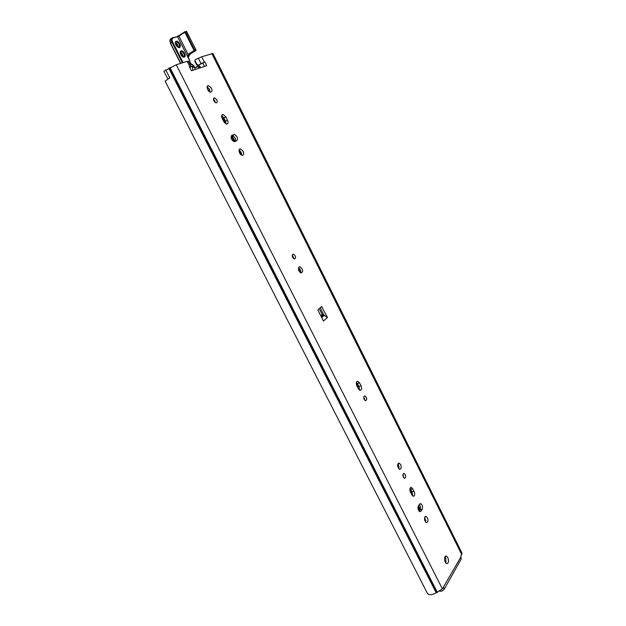 <?xml version="1.0" encoding="UTF-8"?>
<svg xmlns="http://www.w3.org/2000/svg" width="626" height="626" viewBox="0 0 626 626"><rect width="100%" height="100%" fill="white"/><g stroke="black" fill="none" stroke-linecap="round" stroke-linejoin="round"><path stroke-width="0.94" d="M300.582 272.795C300.942 270.722 300.284 269.047 298.618 267.764L300.73 271.981M299.048 271.058C298.07 268.413 298.414 266.981 300.073 266.762C303.101 269.297 303.461 271.379 301.153 272.999L299.048 271.058M364.653 400.202L363.792 397.04M364.199 399.513C363.424 397.299 363.698 396.101 365.013 395.906C367.102 397.972 367.266 399.599 365.498 400.773L364.199 399.513M293.602 258.687L292.248 255.345M292.686 257.505C291.919 255.431 292.185 254.312 293.484 254.148C295.91 256.136 296.208 257.779 294.384 259.07L292.686 257.505M359.34 390.029L358.972 386.383L356.507 382.228M356.883 385.874C355.904 383.081 356.249 381.563 357.915 381.328L359.614 382.963L361.045 385.796C362.016 388.589 361.671 390.108 359.997 390.35L358.315 388.723L356.883 385.874M197.98 64.908L196.924 64.525L196.681 65.002L197.73 65.386L204.772 61.904L206.682 65.722L191.431 70.761L189.459 66.857L191.086 66.559L189.881 67.686M204.522 66.442L202.84 63.085L197.73 65.386M460.579 560.16L461.221 559.034L460.853 556.334L461.996 553.063L212.91 53.46L201.682 56.778L195.32 59.627L194.749 61.168L194.991 60.683L196.924 64.525M320.371 308.133L323.869 315.089L322.288 314.416L319.69 309.643M445.978 563.189L445.728 557.915L444.961 556.835M215.281 102.578L214.828 100.88L213.372 99.205M210.023 91.983L209.483 89.33L207.096 86.92M241.652 155.138L241.151 152.251L239.062 150.076M235.212 141.492C235.994 138.855 235.047 136.867 232.387 135.537L231.37 135.787M226.041 123.971L225.524 121.194L223.912 118.001L221.667 115.7M403.535 477.568L402.901 474.594M398.903 468.882L398.559 465.032L397.831 464.022M425.586 522.037L424.71 517.264M419.099 511.192L420.069 509.744C420.813 507.999 420.562 506.262 419.318 504.54M412.409 495.792L412.065 491.88L410.077 488.272M163.887 71.231L176.242 64.775L187.205 61.325L188.379 61.191L191.086 66.544M165.718 69.885L169.779 77.835L165.115 81.137L427.456 593.456C429.06 595.271 431.995 595.068 436.244 592.83L442.394 588.902L443.615 586.977L444.155 589.277L441.972 591.061L439.89 591.296M321.623 306.607L327.476 317.492L323.439 321.028L318.016 310.277L318.078 309.612L321.623 306.607M447.848 557.633C449.022 561.24 448.631 563.243 446.682 563.635C444.092 563.024 443.779 555.145 446.377 556.115L447.848 557.633M216.784 99.761C217.543 101.662 217.308 102.695 216.08 102.867C213.286 100.982 212.77 99.291 214.522 97.797L216.784 99.761M211.439 88.188C212.394 90.582 212.104 91.889 210.555 92.108C207.715 92.03 205.578 85.269 208.513 85.652L211.439 88.188M243.131 151.234C244.093 153.714 243.78 155.06 242.176 155.279C239.39 155.115 237.645 148.44 240.509 148.918L243.131 151.234M231.816 135.427L234.359 134.48C237.356 136.241 238.162 138.33 236.785 140.748L234.241 141.719C231.229 139.942 230.423 137.845 231.816 135.427L231.69 135.498M227.488 120.114C228.451 122.555 228.146 123.885 226.573 124.104L223.811 121.687L222.191 118.463C221.228 116.029 221.526 114.699 223.099 114.48L225.876 116.913L227.488 120.114L225.524 121.194M405.225 474.555C405.992 476.84 405.726 478.084 404.427 478.303C402.51 476.198 402.401 474.578 404.106 473.436L405.225 474.555M400.648 464.594C401.626 467.473 401.289 469.054 399.631 469.32C397.174 466.66 397.025 464.594 399.2 463.146L400.648 464.594M427.355 517.71C428.325 520.652 427.996 522.272 426.369 522.569C424.045 519.877 423.935 517.812 426.04 516.38L427.355 517.71M418.356 505.957L419.561 504.173L420.695 503.695C422.48 505.025 422.973 506.919 422.182 509.376L420.985 511.176L419.835 511.669C418.043 510.323 417.55 508.414 418.356 505.957M414.169 491.48C415.14 494.391 414.803 495.988 413.168 496.277L410.421 492.185C409.451 489.274 409.787 487.67 411.423 487.388L414.169 491.48L412.065 491.88M204.772 61.904L202.84 63.085M323.869 315.089L327.476 317.492M196.681 65.002L194.749 61.168M194.991 60.683L195.32 59.627M208.309 90.629L208.716 90.48L208.356 90.692M209.107 88.673L208.716 90.48M193.778 65.871L194.796 67.866M192.182 64.478L193.724 65.738L191.094 66.591M190.547 63.328L192.072 64.478L190.327 65.041M188.309 57.584L190.492 63.203L189.545 63.5M188.23 57.099L190.194 54.141L187.98 57.365L189.31 54.298L194.623 50.964L194.733 50.26L194.083 50.573L194.553 50.972L195.907 50.487M185.124 31.621L186.759 31.683M195.93 49.978L194.733 50.26L185.531 31.926L184.928 31.676L184.873 32.239L186.72 31.605L195.907 49.908L195.789 50.612L190.343 54.024M194.858 67.874L192.252 66.34L194.843 68.078L199.06 65.879L198.778 65.589L198.332 65.941L198.669 68.375M183.089 62.616L172.643 41.981C171.735 39.884 171.876 38.554 173.058 37.998L178.887 36.136L184.873 32.239L194.083 50.573L188.778 53.914L188.168 54.556L188.825 54.814M184.842 31.73L178.942 35.572L178.887 36.136L188.168 54.556L187.98 57.365L177.588 36.754L172.651 37.693M359.614 382.963L357.548 383.55M361.045 385.796L358.972 386.383M200.719 63.938L200.985 63.453L198.332 58.171M201.682 56.778L204.326 62.044M189.921 66.708L187.205 61.325M176.242 64.775L442.394 588.902M443.349 587.211L460.885 556.983M211.854 53.578L461.8 554.659M191.071 66.669L189.701 67.334M324.409 315.168L321.678 317.538M323.133 315.027L321.24 316.67M322.288 314.416L320.77 315.731M321.279 307.1L322.108 306.803M410.711 489.188L412.816 488.781M420.069 509.744L422.182 509.376M419.397 511.45L420.985 511.176M223.912 118.001L225.876 116.913M231.714 135.631L233.686 134.582M168.824 68.289L436.244 592.83M169.56 67.898L436.917 592.54M169.998 67.647L437.363 592.415M214.029 99.745L215.242 102.163M222.199 115.982L226.08 123.69M232.043 135.537L235.071 141.554M239.476 150.295L241.714 154.739M292.444 255.518L293.578 257.771M356.397 382.564L359.551 388.832M363.761 397.197L364.645 398.942M397.674 464.562L399.138 467.473M402.862 474.868L403.52 476.175M409.905 488.859L412.651 494.313M418.45 505.824L420.249 509.407M424.538 517.921L425.829 520.496M221.698 117.062L224.656 122.939M231.237 135.999L234.108 141.703M239.077 151.578L240.4 154.192M298.579 269.704L299.823 272.185M356.413 384.56L359.034 389.755M397.729 466.597L398.872 468.858M409.975 490.901L412.424 495.761M418.004 506.849L419.725 510.26M424.616 519.971L425.617 521.959M194.396 67.35L194.827 67.858M180.789 63.343L170.585 43.21C169.544 40.815 169.701 39.297 171.062 38.655L171.743 38.217M180.687 63.375L170.429 43.35L171.994 42.294L182.393 62.835M178.856 35.627L177.166 36.457M173.058 37.998L172.463 37.74C171.109 38.382 170.945 39.9 171.994 42.294L172.643 41.981M199.373 68.14L199.06 65.879L200.703 67.702M195.046 69.572L195.054 67.749L198.356 65.722M199.037 65.777L199.436 66.035M194.506 67.866L194.193 67.146L192.252 66.34L192.785 70.315M188.778 53.914L190.304 54M180.734 52.647L183.05 56.379M175.843 43.03L178.207 46.778M178.175 47.2C178.16 45.221 177.268 43.781 175.491 42.889M175.632 42.318L176.509 41.919C179.341 43.468 180.116 45.244 178.825 47.255M179.419 47.513C181.908 46.833 178.723 40.526 176.258 41.246C173.746 41.911 176.962 48.272 179.419 47.513M184.279 57.122C186.736 56.403 183.567 50.127 181.125 50.878C178.637 51.582 181.837 57.913 184.279 57.122M183.011 56.809C183.019 54.83 182.135 53.398 180.366 52.498M180.515 51.935L181.399 51.543C184.193 53.077 184.96 54.853 183.684 56.864M300.073 266.762L298.899 267.224M365.013 395.906L364.23 396.125M293.484 254.148L292.553 254.524M357.915 381.328L356.898 381.617M444.155 589.277L461.221 559.034M445.493 556.232L446.377 556.115M163.879 71.223L167.831 78.954M410.586 487.552L411.423 487.388M419.882 503.836L420.695 503.695M425.25 516.513L426.04 516.38M398.316 463.334L399.2 463.146M403.418 473.577L404.106 473.436M221.839 115.184L223.099 114.48M232.387 135.537L234.359 134.48M239.257 149.567L240.509 148.918M207.253 86.396L208.513 85.652M213.529 98.368L214.522 97.797M165.115 81.137L427.456 593.456M192.417 64.509L193.841 65.769L194.451 67.256M191.853 64.47L190.609 63.226L188.387 57.396C188.794 55.534 189.318 54.509 189.944 54.329L189.24 54.306L195.883 50.526L196.008 49.9L186.399 31.316M170.178 39.368L170.429 43.35L180.585 63.406M199.342 65.816L200.813 67.663M178.081 47.153C177.221 44.336 176.352 42.944 175.483 42.975M175.546 42.537L176.509 41.919C175.53 41.113 175.413 42.216 176.133 45.205L178.449 47.302M182.917 56.763C182.01 53.859 181.164 52.467 180.366 52.584M180.429 52.154L181.399 51.543C180.288 50.816 180.202 51.989 181.133 55.057L183.285 56.911"/></g></svg>
